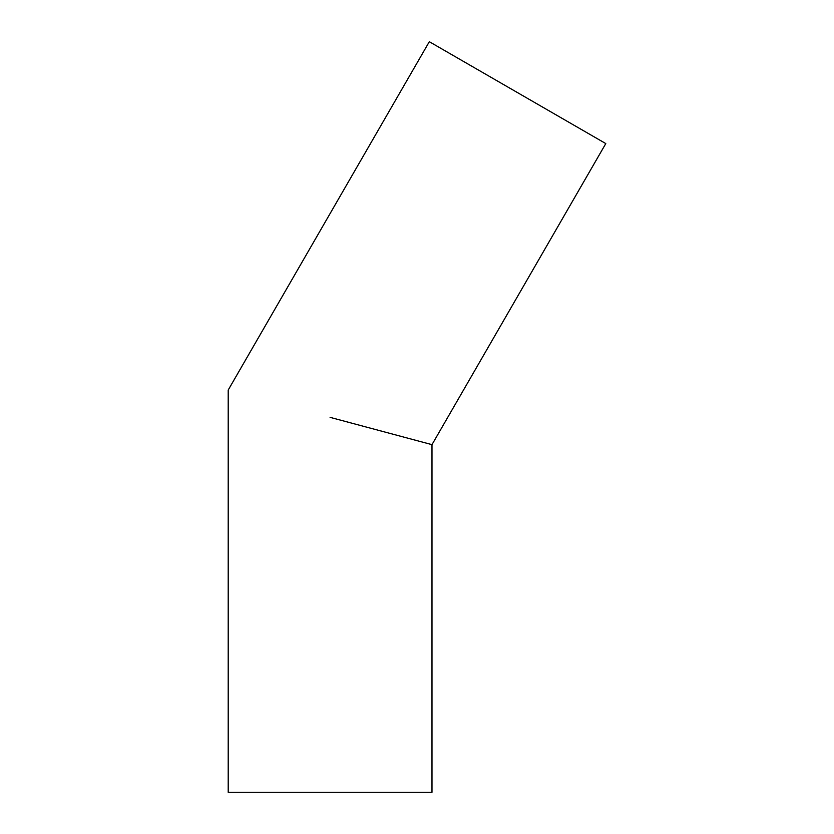 <?xml version="1.0" encoding="UTF-8"?>
<svg xmlns="http://www.w3.org/2000/svg" width="834" height="834" viewBox="0 0 834 834"><rect width="100%" height="100%" fill="white"/><g stroke="black" fill="none" stroke-linecap="round" stroke-linejoin="round"><path stroke-width="1.25" d="M330.087 417.354L431.981 444.658L431.981 792.3L228.203 792.3L228.203 390.051L429.322 41.7L605.797 143.584L431.981 444.658"/></g></svg>

